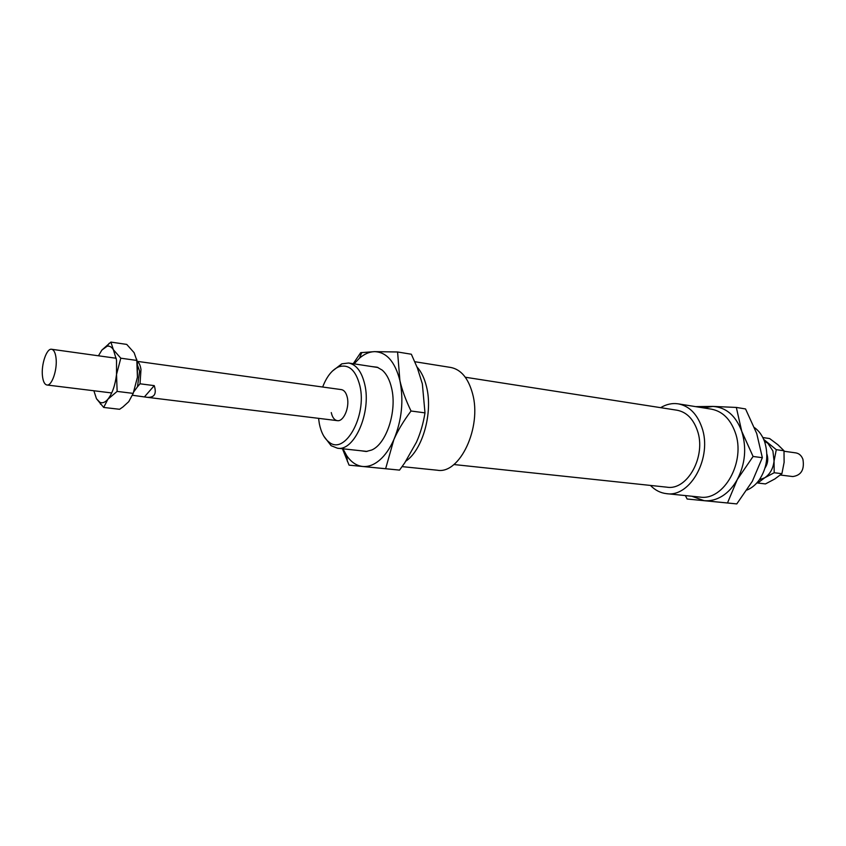 <?xml version="1.0" encoding="UTF-8"?>
<svg xmlns="http://www.w3.org/2000/svg" width="846" height="846" viewBox="0 0 846 846"><rect width="100%" height="100%" fill="white"/><g stroke="black" fill="none" stroke-linecap="round" stroke-linejoin="round"><path stroke-width="1.27" d="M56.037 358.07C55.381 352.708 53.901 349.768 51.617 349.271C46.657 348.076 41.063 364.552 42.459 376.026C43.093 381.504 44.584 384.496 46.932 384.993C51.839 386.21 57.507 369.586 56.037 358.07M133.869 391.677L137.475 386.781L139.611 371.204L137.644 365.578M331.272 412.573C332.341 417.406 334.35 420.092 337.311 420.642C343.487 421.921 349.715 407.677 347.325 397.546C346.236 392.819 344.259 390.175 341.382 389.615L137.105 361.337M137.475 386.781L140.024 383.798L140.986 369.586C140.341 365.261 139.061 362.532 137.115 361.39M780.34 475.029L792.776 476.552C801.236 475.367 804.62 469.604 802.917 459.283C801.479 455.603 799.132 453.467 795.875 452.896L784.041 451.246M765.027 467.965C767.787 463.767 768.432 459.251 766.984 454.408L766.857 454.048M140.024 383.798L154.247 385.628C156.806 393.834 154.469 397.726 147.246 397.313L132.589 395.283M154.247 385.628L144.56 396.753M402.104 466.622L437.371 470.228C459.812 474.49 482.114 427.23 472.523 393.506C468.282 378.204 461.049 369.522 450.833 367.471L414.804 361.718M405.921 461.091C422.704 449.776 433.141 412.615 426.521 386.728C424.481 378.289 421.297 371.68 416.951 366.889M453.868 464.528L666.934 487.18C687.491 490.775 706.611 455.857 697.316 430.371C693.181 418.728 686.413 412.013 677.012 410.215L465.3 377.231M650.521 485.435L650.542 485.509C655.153 490.257 660.472 492.964 666.479 493.652L699.896 497.067C723.943 501.149 746.172 461.324 735.142 432.179C730.257 418.939 722.347 411.262 711.412 409.157L678.238 403.849C672.221 402.95 666.362 404.229 660.652 407.666M666.479 493.652C690.421 497.765 712.713 456.999 701.82 427.272C696.988 413.768 689.13 405.964 678.238 403.849M323.828 436.176L331.082 445.673L337.448 448.211C354.315 451.637 371.563 412.309 364.763 384.454C361.739 371.711 356.356 364.573 348.615 363.008L341.795 363.833L332.351 371.13M322.664 387.013C326.778 376.375 332.182 369.628 338.865 366.773C348.848 363.875 355.859 370.21 359.888 385.776C367.27 415.904 344.745 455.761 329.009 442.067C324.325 438.503 321.099 432.401 319.344 423.751L318.561 418.336M754.526 427.653C758.862 430.773 762.14 435.246 764.382 441.073L764.689 441.919C768.75 455.444 766.952 468.102 759.306 479.872C755.827 484.673 751.745 488.047 747.039 490.014M695.602 406.63L712.892 406.418L703.407 407.878M691.827 496.242L704.105 500.673C710.344 501.255 716.435 499.69 722.389 495.999C728.332 492.203 733.292 486.725 737.289 479.545L727.486 502.979L687.132 499.013L685.366 495.576M687.132 499.013L736.781 503.909L752.337 481.3L762.352 457.697L756.726 433.533L745.548 408.946L736.327 407.434L741.741 431.312C735.766 415.619 726.143 407.317 712.892 406.418L736.327 407.434M741.741 431.312L753.088 456.459L737.289 479.545C745.294 463.851 746.775 447.777 741.741 431.312M762.352 457.697L753.088 456.459M736.781 503.909L727.486 502.979M371.849 366.582L377.2 367.217L382.159 370.083C386.548 373.9 389.699 379.896 391.592 388.081C397.239 410.966 386.485 443.907 371.69 450.019L366.159 451.51L360.819 450.749M342.968 448.814L346.712 455.656C351.153 462.149 356.473 465.755 362.691 466.474C368.338 466.981 373.953 464.888 379.547 460.192C385.131 455.381 389.9 448.517 393.855 439.613C401.85 420.124 403.859 400.433 399.894 380.541C401.977 389.795 405.689 399.947 411.029 411.008C403.542 421.022 397.821 430.561 393.855 439.613L385.628 468.716L349.07 465.152L399.534 470.112L404.684 462.942L416.433 442.236C420.42 433.321 423.275 423.539 424.988 412.869L422.355 383.883L417.374 367.957L411.346 354.231L397.578 351.978L399.894 380.541C395.019 361.686 386.559 352.052 374.514 351.64C369.364 351.799 364.351 353.988 359.476 358.196L354.104 363.854M353.226 363.717L360.692 352.676L374.514 351.64L397.578 351.978M349.07 465.152L342.45 448.761M385.628 468.716L399.534 470.112M411.029 411.008L424.988 412.869M763.695 439.381L776.29 449.681L774.058 461.049L774.185 472.734L764.742 477.768L757.741 483.024L765.471 483.923L774.809 478.973L781.905 473.697L784.115 462.371L783.999 450.759L777.929 444.785L769.627 438.545L762.838 437.551M759.38 479.756L764.742 477.768C770.05 474.162 773.159 468.589 774.058 461.049L772.895 450.939L767.893 443.346L764.435 441.2M757.741 483.024L757.138 482.601M783.999 450.759L776.29 449.681M781.905 473.697L774.185 472.734M101.88 350.064L110.9 342.091L113.385 349.726L120.798 358.196L116.526 374.471L116.526 360.11L113.385 349.726C111.619 346.923 109.536 345.75 107.146 346.215L101.88 350.064L98.453 355.796M136.671 359.201L137.369 362.987L137.422 377.221L136.819 360.438L134.123 352.697L126.731 344.407L110.9 342.091M93.874 390.757L96.486 398.752L99.807 402.252C102.398 403.489 105.105 402.463 107.918 399.196C112.296 393.602 115.162 385.353 116.526 374.471L117.139 391.402L107.918 399.196L103.677 407.444L96.486 398.752M103.677 407.444L119.593 409.284L122.903 406.979L128.74 401.681L133.203 393.39L137.422 377.221M120.798 358.196L136.819 360.438M117.139 391.402L133.203 393.39M116.251 358.27L51.617 349.271M337.311 420.642L147.246 397.313M111.714 392.946L46.932 384.993M378.056 367.534L348.615 363.008M329.009 442.067L331.082 445.673M338.865 366.773L341.795 363.833M367.069 451.426L337.448 448.211M359.476 358.196L361.781 352.507M346.712 455.656L347.452 461.588M99.807 402.252L100.494 404.155M107.146 346.215L109.123 343.349"/></g></svg>
